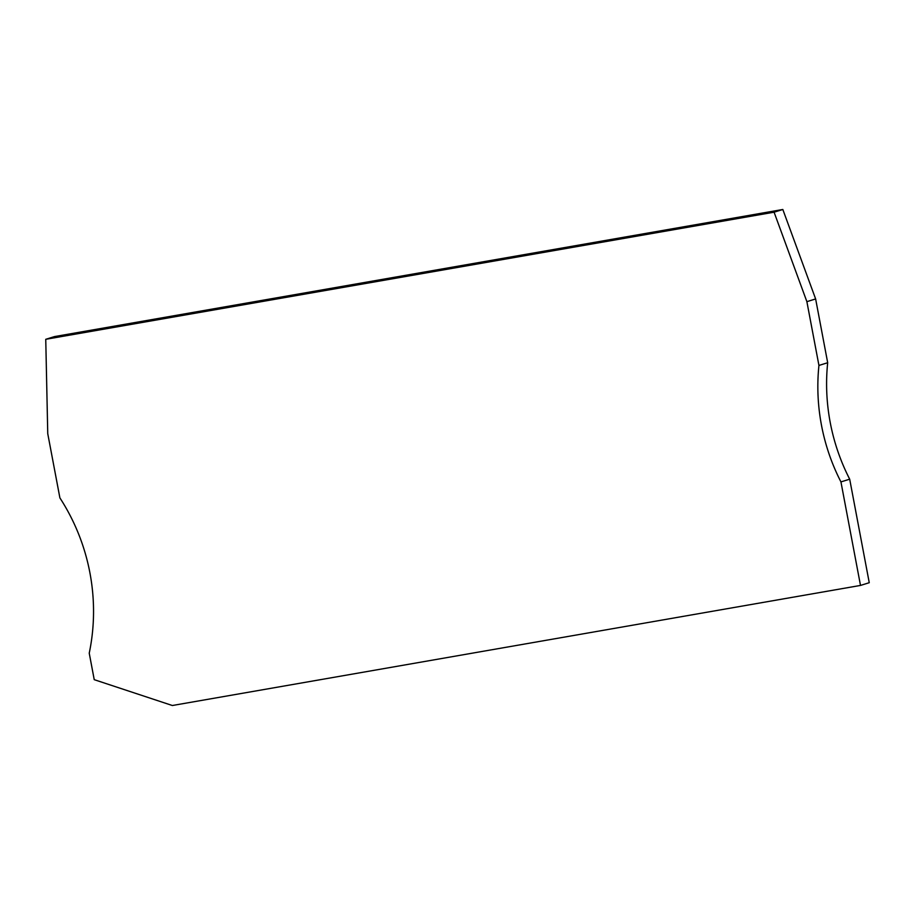 <?xml version="1.0" encoding="UTF-8"?>
<svg xmlns="http://www.w3.org/2000/svg" width="915" height="915" viewBox="0 0 915 915"><rect width="100%" height="100%" fill="white"/><g stroke="black" fill="none" stroke-linecap="round" stroke-linejoin="round"><path stroke-width="1.37" d="M840.942 481.908L849.692 479.185L869.25 582.706L860.5 585.428L840.942 481.908A197.697 186.546 72.7 0 1 821.464 425.155A197.697 186.546 72.7 0 1 818.936 365.44L827.686 362.729L815.631 298.942L806.881 301.664L818.936 365.44M849.692 479.185A197.697 186.546 72.7 0 1 830.214 422.433A197.697 186.546 72.7 0 1 827.686 362.729M45.75 339.305L54.5 336.583L782.828 209.489L774.079 212.2L45.75 339.305L47.752 433.664L59.898 497.909A197.697 186.546 72.7 0 1 89.922 572.87A197.697 186.546 72.7 0 1 89.235 653.184L94.234 679.673L172.352 705.511L860.5 585.428M774.079 212.2L806.881 301.664M782.828 209.489L815.631 298.942"/></g></svg>
